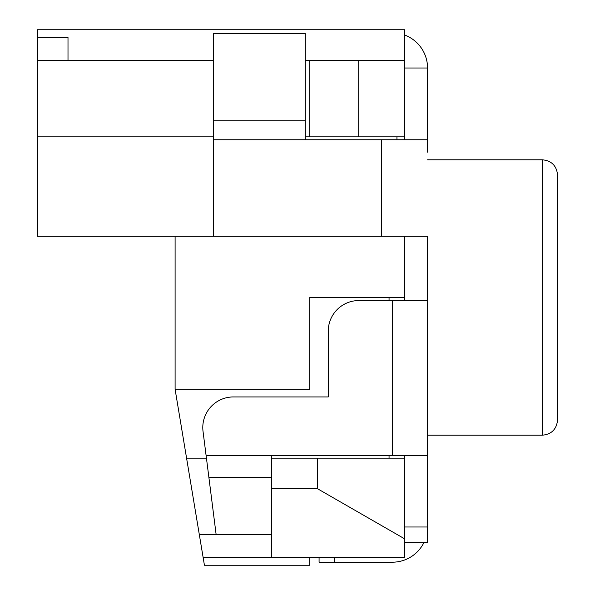 <?xml version="1.0" encoding="UTF-8"?>
<svg xmlns="http://www.w3.org/2000/svg" width="595" height="595" viewBox="0 0 595 595"><rect width="100%" height="100%" fill="white"/><g stroke="black" fill="none" stroke-linecap="round" stroke-linejoin="round"><path stroke-width="0.89" d="M542.298 159.802C551.505 160.62 556.608 165.722 557.597 175.101L557.597 419.899C556.608 429.278 551.505 434.38 542.298 435.198L542.298 159.802L427.552 159.802M427.552 152.149L427.552 68.001A35.187 35.187 0 0 0 404.6 35.008M404.6 458.15L404.6 557.597L271.491 557.597L271.491 458.15L404.6 458.15L404.6 455.636M206.435 458.15L186.577 458.15L175.101 389.301L309.742 389.301L309.742 297.5L404.6 297.5L404.6 300.557L404.6 236.297M404.6 139.751L404.6 136.85L404.6 139.751M404.6 542.298L427.552 542.298L427.552 236.297L213.501 236.297L213.501 33.588L305.302 33.588L305.302 120.19L213.501 120.19M424.049 542.298A35.187 35.187 0 0 1 392.358 562.193L319.076 562.193L319.076 557.597M427.552 139.751L305.302 139.751L305.302 120.19M404.6 526.999L427.552 526.999M404.6 68.001L427.552 68.001M427.552 300.557L358.852 300.557A30.598 30.598 0 0 0 328.254 331.162L328.254 396.947L233.396 396.947A30.598 30.598 0 0 0 203.036 431.405L206.123 455.681L427.552 455.636M271.64 458.15L271.64 455.681M206.13 455.681L216.134 534.533L271.491 534.533M213.501 136.85L37.403 136.85L37.403 236.297L213.501 236.297M68.001 60.348L68.001 37.403L37.403 37.403L37.403 29.75L404.6 29.75L404.6 136.85L305.302 136.85M389.056 458.15L389.056 455.636M389.056 300.557L389.056 297.5M271.491 534.652L199.325 534.652L186.577 458.15M175.101 236.297L175.101 389.301M309.742 557.597L309.742 565.25L204.427 565.25L199.325 534.652M271.491 557.597L203.148 557.597M317.544 458.15L317.544 488.748L271.491 488.748M317.544 488.748L404.6 538.825M305.302 60.348L309.742 60.348L309.742 136.85M309.742 60.348L358.703 60.348L358.703 136.85M358.703 60.348L404.6 60.348M37.403 136.85L37.403 37.403M37.403 60.348L213.501 60.348M396.947 139.751L396.947 136.85M334.375 557.597L334.375 562.193M392.358 300.557L392.358 455.636M381.648 139.751L381.648 236.297M305.302 139.751L213.501 139.751M208.867 477.316L271.491 477.316M542.298 435.198L427.552 435.198"/></g></svg>

